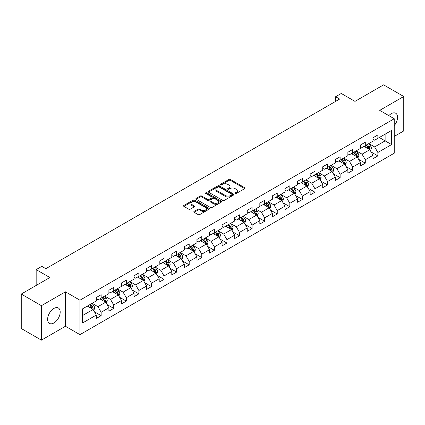 <?xml version="1.0" encoding="UTF-8"?>
<svg xmlns="http://www.w3.org/2000/svg" width="425" height="425" viewBox="0 0 425 425"><rect width="100%" height="100%" fill="white"/><g stroke="black" fill="none" stroke-linecap="round" stroke-linejoin="round"><path stroke-width="0.64" d="M235.179 193.476A0.781 0.452 0 0 0 236.289 193.476L244.694 188.62A1.121 0.648 0 0 0 245.023 188.163A1.121 0.648 0 0 0 244.694 187.707L230.451 179.483A1.121 0.648 0 0 0 228.868 179.483L220.458 184.333A0.781 0.452 0 0 0 220.23 184.657A0.781 0.452 0 0 0 220.458 184.976A0.781 0.452 0 0 0 221.568 184.976L222.657 184.349A3.581 2.067 0 0 1 227.72 184.349L228.905 185.034A3.581 2.067 0 0 1 229.957 186.495A3.581 2.067 0 0 1 228.905 187.956L227.821 188.583A0.781 0.452 0 0 0 227.587 188.907A0.781 0.452 0 0 0 227.821 189.226A0.781 0.452 0 0 0 228.926 189.226L230.015 188.599A3.581 2.067 0 0 1 235.078 188.599L236.268 189.284A3.581 2.067 0 0 1 237.315 190.745A3.581 2.067 0 0 1 236.268 192.206L235.179 192.833A0.781 0.452 0 0 0 234.951 193.152A0.781 0.452 0 0 0 235.179 193.476L235.179 192.833M53.906 322.963A8.893 5.137 120 0 0 59.713 315.127A8.893 5.137 120 0 0 58.352 307.998A8.893 5.137 120 0 0 53.906 308.438A8.893 5.137 120 0 0 48.094 316.28A8.893 5.137 120 0 0 49.459 323.404A8.893 5.137 120 0 0 53.906 322.963M394.235 125.609A8.893 5.137 120 0 0 395.702 113.231A8.893 5.137 120 0 0 391.255 113.672A8.893 5.137 120 0 0 388.832 115.627M194.124 211.374A1.121 0.648 0 0 0 193.795 211.831A1.121 0.648 0 0 0 194.124 212.288L198.119 214.593A1.121 0.648 0 0 0 199.702 214.593L209.042 209.206A1.121 0.648 0 0 0 209.371 208.749A1.121 0.648 0 0 0 209.042 208.292L194.799 200.063A1.121 0.648 0 0 0 193.216 200.063L183.876 205.456A1.121 0.648 0 0 0 183.547 205.913A1.121 0.648 0 0 0 183.876 206.369L188.705 209.158A1.121 0.648 0 0 0 190.288 209.158L194.283 206.853A1.121 0.648 0 0 0 194.613 206.396A1.121 0.648 0 0 0 194.283 205.939L191.887 204.553A2.996 1.727 0 0 1 191.011 203.331A2.996 1.727 0 0 1 192.86 201.737A2.996 1.727 0 0 1 196.122 202.109L205.503 207.522A2.996 1.727 0 0 1 206.38 208.749A2.996 1.727 0 0 1 204.531 210.343A2.996 1.727 0 0 1 201.269 209.971L199.702 209.068A1.121 0.648 0 0 0 198.119 209.068L194.124 211.374L194.124 212.288M394.235 136.436L403.75 130.942L403.75 96.496L383.594 84.857L354.971 101.384L341.264 93.468L335.617 96.73L339.649 99.057L45.842 268.685L41.809 266.358L36.167 269.615L36.167 285.446M41.406 305.692L41.406 340.143L65.434 326.267L65.434 291.821L41.406 305.692L21.25 294.058L49.874 277.53L36.167 269.615M65.434 291.821L79.948 300.199L394.235 118.745L394.235 153.197L79.948 334.65L79.948 300.199M403.75 96.496L379.722 110.367L394.235 118.745M222.732 200.387A1.121 0.648 0 0 0 224.315 200.387L233.654 194.995A1.121 0.648 0 0 0 233.984 194.538A1.121 0.648 0 0 0 233.654 194.082L219.412 185.852A1.121 0.648 0 0 0 217.828 185.852L208.489 191.245A1.121 0.648 0 0 0 208.16 191.702A1.121 0.648 0 0 0 208.489 192.158L222.732 200.387M206.072 193.646A0.781 0.452 0 0 1 206.869 193.752L206.869 192.822L221.351 201.184A1.121 0.648 0 0 1 221.675 201.641A1.121 0.648 0 0 1 221.351 202.098L212.011 207.49A1.121 0.648 0 0 1 210.428 207.49L196.18 199.267L200.18 196.977L200.18 196.042L196.18 198.353A1.121 0.648 0 0 0 195.856 198.81A1.121 0.648 0 0 0 196.18 199.267L196.18 198.353M200.18 196.977A1.121 0.648 0 0 1 201.763 196.977L201.763 196.042A1.121 0.648 0 0 0 200.18 196.042M201.763 196.042L207.538 199.378A1.121 0.648 0 0 0 209.121 199.378L211.772 197.848A1.121 0.648 0 0 0 212.102 197.391A1.121 0.648 0 0 0 211.772 196.934L205.758 193.465A0.781 0.452 0 0 1 205.53 193.141A0.781 0.452 0 0 1 206.013 192.727A0.781 0.452 0 0 1 206.869 192.822M41.406 340.143L21.25 328.504L21.25 294.058M94.419 311.769L101.15 315.658L101.15 312.258L108.89 307.79L108.89 311.185L113.73 308.396L113.73 304.996L121.47 300.528L121.47 303.923L126.31 301.134L126.31 297.734L134.05 293.266L134.05 296.661L138.885 293.872L138.885 290.472L146.625 286.004L146.625 289.404L151.465 286.609L151.465 283.209L159.205 278.742L159.205 282.142L164.045 279.347L164.045 275.947L171.785 271.479L171.785 274.879L176.619 272.085L176.619 268.685L184.36 264.217L184.36 267.617L189.199 264.823L189.199 261.423L196.94 256.955L196.94 260.355L201.774 257.561L201.774 254.161L209.514 249.693L209.514 253.093L214.354 250.298L214.354 246.898L222.094 242.431L222.094 245.831L226.934 243.036L226.934 239.636L234.674 235.168L234.674 238.568L239.509 235.774L239.509 232.379L247.249 227.906L247.249 231.306L252.089 228.512L252.089 225.117L259.829 220.644L259.829 224.044L264.669 221.25L264.669 217.855L272.409 213.387L272.409 216.782L277.243 213.988L277.243 210.593L284.984 206.125L284.984 209.52L289.823 206.725L289.823 203.331L297.564 198.863L297.564 202.258L302.398 199.468L302.398 196.068L310.138 191.601L310.138 194.995L314.978 192.206L314.978 188.806L322.718 184.338L322.718 187.733L327.558 184.944L327.558 181.544L335.298 177.076L335.298 180.471L340.133 177.682L340.133 174.282L347.873 169.814L347.873 173.214L352.713 170.42L352.713 167.02L360.453 162.552L360.453 165.952L365.293 163.157L365.293 159.758L373.033 155.29L373.033 158.69L377.868 155.895L377.868 152.495L391.574 144.585L391.574 130.433L385.124 134.157L385.124 140.861L391.574 144.585M101.15 315.658L96.316 318.447L96.316 315.053L82.609 322.963L82.609 308.81L96.316 300.9L96.316 297.5L101.15 294.706L101.15 298.106L108.89 293.638L108.89 290.238L113.73 287.443L113.73 290.843L121.47 286.376L121.47 282.976L126.31 280.181L126.31 283.581L134.05 279.113L134.05 275.713L138.885 272.924L138.885 276.319L146.625 271.851L146.625 268.451L151.465 265.662L151.465 269.057L159.205 264.589L159.205 261.189L164.045 258.4L164.045 261.795L171.785 257.327L171.785 253.932L176.619 251.138L176.619 254.532L184.36 250.065L184.36 246.67L189.199 243.876L189.199 247.27L196.94 242.803L196.94 239.408L201.774 236.613L201.774 240.013L209.514 235.54L209.514 232.146L214.354 229.351L214.354 232.751L222.094 228.278L222.094 224.883L226.934 222.089L226.934 225.489L234.674 221.016L234.674 217.621L239.509 214.827L239.509 218.227L247.249 213.759L247.249 210.359L252.089 207.565L252.089 210.965L259.829 206.497L259.829 203.097L264.669 200.303L264.669 203.702L272.409 199.235L272.409 195.835L277.243 193.04L277.243 196.44L284.984 191.972L284.984 188.572L289.823 185.778L289.823 189.178L297.564 184.71L297.564 181.31L302.398 178.516L302.398 181.916L310.138 177.448L310.138 174.048L314.978 171.254L314.978 174.654L322.718 170.186L322.718 166.786L327.558 163.997L327.558 167.392L335.298 162.924L335.298 159.524L340.133 156.735L340.133 160.129L347.873 155.662L347.873 152.262L352.713 149.472L352.713 152.867L360.453 148.399L360.453 144.999L365.293 142.21L365.293 145.605L373.033 141.137L373.033 137.742L377.868 134.948L377.868 138.343L391.574 130.433M99.864 298.849L105.666 302.202L97.925 306.669L92.124 303.317M96.316 299.035L97.925 299.97L101.15 298.106M97.925 306.669L101.15 312.258M105.666 302.202L108.89 307.79M112.439 291.587L118.246 294.939L110.505 299.407L104.699 296.06M108.89 291.773L110.505 292.708L113.73 290.843M110.505 299.407L113.73 304.996M118.246 294.939L121.47 300.528M125.019 284.325L130.826 287.677L123.085 292.145L117.279 288.798M121.47 284.511L123.085 285.446L126.31 283.581M123.085 292.145L126.31 297.734M130.826 287.677L134.05 293.266M137.594 277.063L143.4 280.415L135.66 284.888L129.853 281.536M134.05 277.249L135.66 278.184L138.885 276.319M135.66 284.888L138.885 290.472M143.4 280.415L146.625 286.004M150.174 269.806L155.98 273.153L148.24 277.626L142.433 274.274M146.625 269.992L148.24 270.922L151.465 269.057M148.24 277.626L151.465 283.209M155.98 273.153L159.205 278.742M162.754 262.544L168.555 265.891L160.82 270.364L155.013 267.012M159.205 262.73L160.82 263.659L164.045 261.795M160.82 270.364L164.045 275.947M168.555 265.891L171.785 271.479M175.328 255.282L181.135 258.634L173.395 263.102L167.588 259.749M171.785 255.468L173.395 256.397L176.619 254.532M173.395 263.102L176.619 268.685M181.135 258.634L184.36 264.217M187.908 248.019L193.715 251.372L185.975 255.839L180.168 252.487M184.36 248.205L185.975 249.135L189.199 247.27M185.975 255.839L189.199 261.423M193.715 251.372L196.94 256.955M200.488 240.757L206.29 244.109L198.549 248.577L192.748 245.225M196.94 240.943L198.549 241.873L201.774 240.013M198.549 248.577L201.774 254.161M206.29 244.109L209.514 249.693M213.063 233.495L218.87 236.847L211.129 241.315L205.323 237.963M209.514 233.681L211.129 234.611L214.354 232.751M211.129 241.315L214.354 246.898M218.87 236.847L222.094 242.431M225.643 226.233L231.45 229.585L223.709 234.053L217.903 230.701M222.094 226.419L223.709 227.348L226.934 225.489M223.709 234.053L226.934 239.636M231.45 229.585L234.674 235.168M238.218 218.971L244.024 222.323L236.284 226.791L230.477 223.438M234.674 219.157L236.284 220.086L239.509 218.227M236.284 226.791L239.509 232.379M244.024 222.323L247.249 227.906M250.798 211.708L256.604 215.061L248.864 219.528L243.058 216.176M247.249 211.894L248.864 212.824L252.089 210.965M248.864 219.528L252.089 225.117M256.604 215.061L259.829 220.644M263.378 204.446L269.179 207.798L261.439 212.266L255.637 208.914M259.829 204.632L261.439 205.562L264.669 203.702M261.439 212.266L264.669 217.855M269.179 207.798L272.409 213.387M275.953 197.184L281.759 200.536L274.019 205.004L268.212 201.652M272.409 197.37L274.019 198.3L277.243 196.44M274.019 205.004L277.243 210.593M281.759 200.536L284.984 206.125M288.533 189.922L294.339 193.274L286.599 197.742L280.792 194.39M284.984 190.108L286.599 191.043L289.823 189.178M286.599 197.742L289.823 203.331M294.339 193.274L297.564 198.863M301.112 182.66L306.914 186.012L299.173 190.48L293.372 187.127M297.564 182.846L299.173 183.781L302.398 181.916M299.173 190.48L302.398 196.068M306.914 186.012L310.138 191.601M313.687 175.398L319.494 178.75L311.753 183.218L305.947 179.871M310.138 175.583L311.753 176.518L314.978 174.654M311.753 183.218L314.978 188.806M319.494 178.75L322.718 184.338M326.267 168.135L332.074 171.488L324.333 175.961L318.527 172.608M322.718 168.321L324.333 169.256L327.558 167.392M324.333 175.961L327.558 181.544M332.074 171.488L335.298 177.076M338.842 160.873L344.648 164.225L336.908 168.698L331.102 165.346M335.298 161.064L336.908 161.994L340.133 160.129M336.908 168.698L340.133 174.282M344.648 164.225L347.873 169.814M351.422 153.616L357.228 156.963L349.488 161.436L343.682 158.084M347.873 153.802L349.488 154.732L352.713 152.867M349.488 161.436L352.713 167.02M357.228 156.963L360.453 162.552M364.002 146.354L369.803 149.706L362.063 154.174L356.262 150.822M360.453 146.54L362.063 147.47L365.293 145.605M362.063 154.174L365.293 159.758M369.803 149.706L373.033 155.29M379.318 137.509L385.124 140.861L374.643 146.912L368.836 143.56M373.033 139.278L374.643 140.208L377.868 138.343M374.643 146.912L377.868 152.495M65.434 326.267L79.948 334.65M335.617 96.73L335.617 101.384M82.609 315.515L93.091 309.464L87.284 306.112M93.091 309.464L96.316 315.053M371.137 152.007L377.868 155.895M358.557 159.269L365.293 163.157M345.982 166.531L352.713 170.42M333.402 173.793L340.133 177.682M320.822 181.055L327.558 184.944M308.247 188.317L314.978 192.206M295.667 195.58L302.398 199.468M283.092 202.842L289.823 206.725M270.512 210.104L277.243 213.988M257.933 217.366L264.669 221.25M245.358 224.628L252.089 228.512M232.778 231.891L239.509 235.774M220.198 239.153L226.934 243.036M207.623 246.41L214.354 250.298M195.043 253.672L201.774 257.561M182.468 260.934L189.199 264.823M169.888 268.196L176.619 272.085M157.308 275.458L164.045 279.347M144.734 282.721L151.465 286.609M132.154 289.983L138.885 293.872M119.574 297.245L126.31 301.134M106.999 304.507L113.73 308.396M235.492 193.582L236.268 193.136A3.581 2.067 0 0 0 237.315 191.675L237.315 190.745M229.957 186.495L229.957 187.425A3.581 2.067 0 0 1 228.905 188.886L228.135 189.337M244.694 187.707L244.694 188.62L230.451 180.413A1.121 0.648 0 0 0 228.868 180.413L220.772 185.087M233.654 194.082L233.654 194.995L219.412 186.788A1.121 0.648 0 0 0 217.828 186.788L208.505 192.169M231.678 194.857A0.781 0.452 0 0 0 231.907 194.538A0.781 0.452 0 0 0 231.678 194.214L219.173 187A0.781 0.452 0 0 0 218.062 187L216.915 187.659A3.581 2.067 0 0 0 215.868 189.12A3.581 2.067 0 0 0 216.915 190.586L225.462 195.521A3.581 2.067 0 0 0 230.531 195.521L231.678 194.857L231.678 195.787A0.781 0.452 0 0 0 231.907 195.468L231.907 194.538M215.868 189.12L215.868 190.055A3.581 2.067 0 0 0 216.915 191.516L216.915 190.586M231.678 195.787L230.531 196.451A3.581 2.067 0 0 1 225.462 196.451L216.915 191.516M201.763 196.977L207.538 200.313A1.121 0.648 0 0 0 209.121 200.313L211.772 198.778A1.121 0.648 0 0 0 212.102 198.321L212.102 197.391M206.869 193.752L221.335 202.109M213.536 202.842A2.996 1.727 0 0 0 216.798 203.214A2.996 1.727 0 0 0 218.647 201.62A2.996 1.727 0 0 0 217.77 200.398L214.466 198.491A1.121 0.648 0 0 0 212.883 198.491L210.232 200.021A1.121 0.648 0 0 0 209.902 200.478A1.121 0.648 0 0 0 210.232 200.935L213.536 202.842L213.536 203.772A2.996 1.727 0 0 0 216.798 204.149A2.996 1.727 0 0 0 218.647 202.55L218.647 201.62M209.902 200.478L209.902 201.407A1.121 0.648 0 0 0 210.232 201.864L210.232 200.935M213.536 203.772L210.232 201.864M206.38 208.749L206.38 209.679A2.996 1.727 0 0 1 204.531 211.273A2.996 1.727 0 0 1 201.269 210.901L199.702 209.998A1.121 0.648 0 0 0 198.119 209.998L194.14 212.298M191.011 203.331L191.011 204.266A2.996 1.727 0 0 0 191.887 205.488L191.887 204.553M194.268 206.858L191.887 205.488M209.026 209.212L194.799 200.998A1.121 0.648 0 0 0 193.216 200.998L183.892 206.38M370.441 150.806L371.402 148.389A3.023 1.742 -120 0 0 370.435 145.817L368.772 143.597M365.872 147.433L364.74 145.924M369.336 149.435L369.771 148.522A3.023 1.742 -120 0 0 368.905 146.705L367.243 144.479M366.483 144.92L368.332 147.385A1.541 0.887 60 0 1 368.608 147.852L369.771 148.522M366.276 145.042L367.938 147.262A3.023 1.742 60 0 1 368.804 149.079M357.866 158.068L358.822 155.651A3.023 1.742 -120 0 0 357.861 153.08L356.198 150.859M353.292 154.695L352.166 153.186M356.761 156.697L357.191 155.784A3.023 1.742 -120 0 0 356.325 153.962L354.663 151.741M353.908 152.182L355.752 154.642A1.541 0.887 60 0 1 356.033 155.114L357.191 155.784M353.696 152.299L355.358 154.525A3.023 1.742 60 0 1 356.224 156.342M345.286 165.33L346.248 162.913A3.023 1.742 -120 0 0 345.281 160.342L343.618 158.121M340.717 161.957L339.586 160.448M344.181 163.96L344.617 163.046A3.023 1.742 -120 0 0 343.751 161.224L342.088 159.003M341.328 159.444L343.177 161.904A1.541 0.887 60 0 1 343.453 162.371L344.617 163.046M341.116 159.561L342.784 161.787A3.023 1.742 60 0 1 343.644 163.604M332.706 172.593L333.668 170.175A3.023 1.742 -120 0 0 332.706 167.604L331.038 165.383M328.137 169.219L327.006 167.71M331.606 171.222L332.037 170.303A3.023 1.742 -120 0 0 331.171 168.486L329.508 166.265M328.748 166.701L330.597 169.166A1.541 0.887 60 0 1 330.878 169.633L332.037 170.303M328.541 166.823L330.204 169.049A3.023 1.742 60 0 1 331.07 170.866M320.131 179.855L321.087 177.438A3.023 1.742 -120 0 0 320.126 174.866L318.463 172.646M315.562 176.481L314.431 174.972M319.026 178.479L319.457 177.565A3.023 1.742 -120 0 0 318.596 175.748L316.928 173.528M316.173 173.963L318.017 176.428A1.541 0.887 60 0 1 318.298 176.896L319.457 177.565M315.961 174.085L317.624 176.306A3.023 1.742 60 0 1 318.49 178.128M307.551 187.117L308.513 184.7A3.023 1.742 -120 0 0 307.546 182.128L305.883 179.908M302.983 183.743L301.851 182.235M306.446 185.741L306.882 184.827A3.023 1.742 -120 0 0 306.016 183.01L304.353 180.79M303.593 181.225L305.442 183.69A1.541 0.887 60 0 1 305.718 184.158L306.882 184.827M303.386 181.347L305.049 183.568A3.023 1.742 60 0 1 305.915 185.385M294.977 194.379L295.933 191.962A3.023 1.742 -120 0 0 294.971 189.391L293.303 187.17M290.402 191.006L289.276 189.497M293.872 193.003L294.302 192.089A3.023 1.742 -120 0 0 293.436 190.273L291.773 188.052M291.019 188.488L292.862 190.952A1.541 0.887 60 0 1 293.144 191.42L294.302 192.089M290.806 188.61L292.469 190.83A3.023 1.742 60 0 1 293.335 192.647M282.397 201.641L283.358 199.224A3.023 1.742 -120 0 0 282.391 196.653L280.728 194.427M277.828 198.268L276.696 196.759M281.292 200.265L281.722 199.352A3.023 1.742 -120 0 0 280.861 197.535L279.193 195.314M278.439 195.75L280.282 198.215A1.541 0.887 60 0 1 280.564 198.682L281.722 199.352M278.226 195.872L279.894 198.093A3.023 1.742 60 0 1 280.755 199.909M269.817 208.903L270.778 206.486A3.023 1.742 -120 0 0 269.811 203.915L268.148 201.689M265.248 205.53L264.116 204.021M268.712 207.528L269.147 206.614A3.023 1.742 -120 0 0 268.281 204.797L266.618 202.576M265.859 203.012L267.707 205.477A1.541 0.887 60 0 1 267.984 205.944L269.147 206.614M265.652 203.134L267.314 205.355A3.023 1.742 60 0 1 268.18 207.172M257.242 216.166L258.198 213.748A3.023 1.742 -120 0 0 257.237 211.172L255.574 208.951M252.668 212.787L251.542 211.278M256.137 214.79L256.567 213.876A3.023 1.742 -120 0 0 255.701 212.059L254.038 209.838M253.284 210.274L255.127 212.739A1.541 0.887 60 0 1 255.409 213.207L256.567 213.876M253.072 210.396L254.734 212.617A3.023 1.742 60 0 1 255.6 214.434M244.662 223.428L245.623 221.011A3.023 1.742 -120 0 0 244.657 218.434L242.994 216.213M240.093 220.049L238.962 218.54M243.557 222.052L243.992 221.138A3.023 1.742 -120 0 0 243.127 219.321L241.464 217.101M240.704 217.536L242.553 220.001A1.541 0.887 60 0 1 242.829 220.469L243.992 221.138M240.492 217.658L242.16 219.879A3.023 1.742 60 0 1 243.02 221.696M232.087 230.685L233.043 228.273A3.023 1.742 -120 0 0 232.082 225.696L230.414 223.476M227.513 227.311L226.382 225.803M230.982 229.314L231.413 228.4A3.023 1.742 -120 0 0 230.547 226.583L228.884 224.363M228.124 224.798L229.973 227.263A1.541 0.887 60 0 1 230.254 227.731L231.413 228.4M227.917 224.921L229.58 227.141A3.023 1.742 60 0 1 230.446 228.958M219.507 237.947L220.463 235.535A3.023 1.742 -120 0 0 219.502 232.958L217.839 230.738M214.938 234.573L213.807 233.065M218.402 236.576L218.833 235.663A3.023 1.742 -120 0 0 217.972 233.846L216.304 231.625M215.549 232.061L217.393 234.526A1.541 0.887 60 0 1 217.674 234.993L218.833 235.663M215.337 232.183L217 234.403A3.023 1.742 60 0 1 217.866 236.22M206.927 245.209L207.889 242.797A3.023 1.742 -120 0 0 206.922 240.221L205.259 238M202.358 241.836L201.227 240.327M205.822 243.838L206.258 242.925A3.023 1.742 -120 0 0 205.392 241.108L203.729 238.887M202.969 239.323L204.818 241.788A1.541 0.887 60 0 1 205.094 242.255L206.258 242.925M202.762 239.445L204.425 241.666A3.023 1.742 60 0 1 205.291 243.482M194.352 252.471L195.309 250.054A3.023 1.742 -120 0 0 194.347 247.483L192.679 245.262M189.778 249.098L188.652 247.589M193.248 251.101L193.678 250.187A3.023 1.742 -120 0 0 192.812 248.37L191.149 246.144M190.395 246.585L192.238 249.05A1.541 0.887 60 0 1 192.52 249.518L193.678 250.187M190.182 246.707L191.845 248.928A3.023 1.742 60 0 1 192.711 250.745M181.773 259.733L182.734 257.316A3.023 1.742 -120 0 0 181.767 254.745L180.104 252.524M177.204 256.36L176.072 254.851M180.667 258.363L181.098 257.449A3.023 1.742 -120 0 0 180.237 255.632L178.569 253.406M177.815 253.847L179.658 256.312A1.541 0.887 60 0 1 179.94 256.78L181.098 257.449M177.602 253.969L179.27 256.19A3.023 1.742 60 0 1 180.131 258.007M169.192 266.996L170.154 264.578A3.023 1.742 -120 0 0 169.187 262.007L167.524 259.787M164.624 263.622L163.492 262.113M168.087 265.625L168.523 264.711A3.023 1.742 -120 0 0 167.657 262.889L165.994 260.668M165.235 261.109L167.083 263.574A1.541 0.887 60 0 1 167.36 264.042L168.523 264.711M165.028 261.226L166.69 263.452A3.023 1.742 60 0 1 167.556 265.269M156.618 274.258L157.574 271.841A3.023 1.742 -120 0 0 156.613 269.269L154.95 267.049M152.044 270.884L150.917 269.376M155.513 272.887L155.943 271.973A3.023 1.742 -120 0 0 155.077 270.151L153.414 267.931M152.66 268.372L154.503 270.831A1.541 0.887 60 0 1 154.785 271.299L155.943 271.973M152.447 268.488L154.11 270.714A3.023 1.742 60 0 1 154.976 272.531M144.038 281.52L144.999 279.103A3.023 1.742 -120 0 0 144.032 276.532L142.37 274.311M139.469 278.147L138.337 276.638M142.933 280.149L143.368 279.23A3.023 1.742 -120 0 0 142.502 277.413L140.84 275.193M140.08 275.628L141.929 278.093A1.541 0.887 60 0 1 142.205 278.561L143.368 279.23M139.867 275.751L141.536 277.977A3.023 1.742 60 0 1 142.402 279.793M131.463 288.782L132.419 286.365A3.023 1.742 -120 0 0 131.458 283.794L129.79 281.573M126.889 285.409L125.757 283.9M130.358 287.406L130.788 286.493A3.023 1.742 -120 0 0 129.923 284.676L128.26 282.455M127.5 282.891L129.349 285.356A1.541 0.887 60 0 1 129.63 285.823L130.788 286.493M127.293 283.013L128.956 285.233A3.023 1.742 60 0 1 129.822 287.056M118.883 296.044L119.839 293.627A3.023 1.742 -120 0 0 118.878 291.056L117.215 288.835M114.314 292.671L113.183 291.162M117.778 294.668L118.208 293.755A3.023 1.742 -120 0 0 117.348 291.938L115.68 289.717M114.925 290.153L116.769 292.618A1.541 0.887 60 0 1 117.05 293.085L118.208 293.755M114.713 290.275L116.376 292.496A3.023 1.742 60 0 1 117.242 294.312M106.303 303.307L107.265 300.889A3.023 1.742 -120 0 0 106.298 298.318L104.635 296.098M101.734 299.933L100.603 298.424M105.198 301.931L105.634 301.017A3.023 1.742 -120 0 0 104.768 299.2L103.105 296.979M102.345 297.415L104.194 299.88A1.541 0.887 60 0 1 104.47 300.348L105.634 301.017M102.138 297.537L103.801 299.758A3.023 1.742 60 0 1 104.667 301.575M93.728 310.569L94.685 308.152A3.023 1.742 -120 0 0 93.723 305.58L92.055 303.354M89.154 307.195L88.028 305.687M92.623 309.193L93.054 308.279A3.023 1.742 -120 0 0 92.188 306.462L90.525 304.242M89.771 304.677L91.614 307.142A1.541 0.887 60 0 1 91.896 307.61L93.054 308.279M89.558 304.799L91.221 307.02A3.023 1.742 60 0 1 92.087 308.837M236.268 193.136L236.268 192.206M227.821 189.226L227.821 188.583M228.905 188.886L228.905 187.956M220.458 184.976L220.458 184.333M228.868 180.413L228.868 179.483M230.451 180.413L230.451 179.483M208.489 192.158L208.489 191.245M217.828 186.788L217.828 185.852M219.412 186.788L219.412 185.852M225.462 196.451L225.462 195.521M230.531 196.451L230.531 195.521M207.538 200.313L207.538 199.378M209.121 200.313L209.121 199.378M211.772 198.778L211.772 197.848M221.351 202.098L221.351 201.184M198.119 209.998L198.119 209.068M199.702 209.998L199.702 209.068M201.269 210.901L201.269 209.971M194.283 206.853L194.283 205.939M183.876 206.369L183.876 205.456M193.216 200.998L193.216 200.063M194.799 200.998L194.799 200.063M209.042 209.206L209.042 208.292M369.506 149.531L371.381 148.447M368.905 146.705L370.435 145.817M366.754 147.942L367.938 147.262M356.931 156.793L358.806 155.709M356.325 153.962L357.861 153.08M354.179 155.205L355.358 154.525M344.351 164.055L346.226 162.972M343.751 161.224L345.281 160.342M341.599 162.467L342.784 161.787M331.771 171.317L333.646 170.234M331.171 168.486L332.706 167.604M329.024 169.729L330.204 169.049M319.196 178.58L321.072 177.496M318.596 175.748L320.126 174.866M316.444 176.991L317.624 176.306M306.616 185.842L308.492 184.758M306.016 183.01L307.546 182.128M303.864 184.253L305.049 183.568M294.042 193.104L295.912 192.02M293.436 190.273L294.971 189.391M291.29 191.516L292.469 190.83M281.462 200.366L283.337 199.282M280.861 197.535L282.391 196.653M278.71 198.778L279.894 198.093M268.882 207.628L270.757 206.545M268.281 204.797L269.811 203.915M266.13 206.04L267.314 205.355M256.307 214.891L258.182 213.807M255.701 212.059L257.237 211.172M253.555 213.302L254.734 212.617M243.727 222.148L245.602 221.069M243.127 219.321L244.657 218.434M240.975 220.559L242.16 219.879M231.147 229.41L233.022 228.331M230.547 226.583L232.082 225.696M228.4 227.821L229.58 227.141M218.572 236.672L220.447 235.593M217.972 233.846L219.502 232.958M215.82 235.083L217 234.403M205.992 243.934L207.867 242.856M205.392 241.108L206.922 240.221M203.24 242.346L204.425 241.666M193.417 251.196L195.288 250.113M192.812 248.37L194.347 247.483M190.666 249.608L191.845 248.928M180.837 258.458L182.713 257.375M180.237 255.632L181.767 254.745M178.086 256.87L179.27 256.19M168.258 265.721L170.133 264.637M167.657 262.889L169.187 262.007M165.506 264.132L166.69 263.452M155.683 272.983L157.558 271.899M155.077 270.151L156.613 269.269M152.931 271.394L154.11 270.714M143.103 280.245L144.978 279.161M142.502 277.413L144.032 276.532M140.351 278.657L141.536 277.977M130.523 287.507L132.398 286.423M129.923 284.676L131.458 283.794M127.776 285.919L128.956 285.233M117.948 294.769L119.823 293.686M117.348 291.938L118.878 291.056M115.196 293.181L116.376 292.496M105.368 302.032L107.243 300.948M104.768 299.2L106.298 298.318M102.616 300.443L103.801 299.758M92.793 309.294L94.663 308.21M92.188 306.462L93.723 305.58M90.042 307.705L91.221 307.02"/></g></svg>
